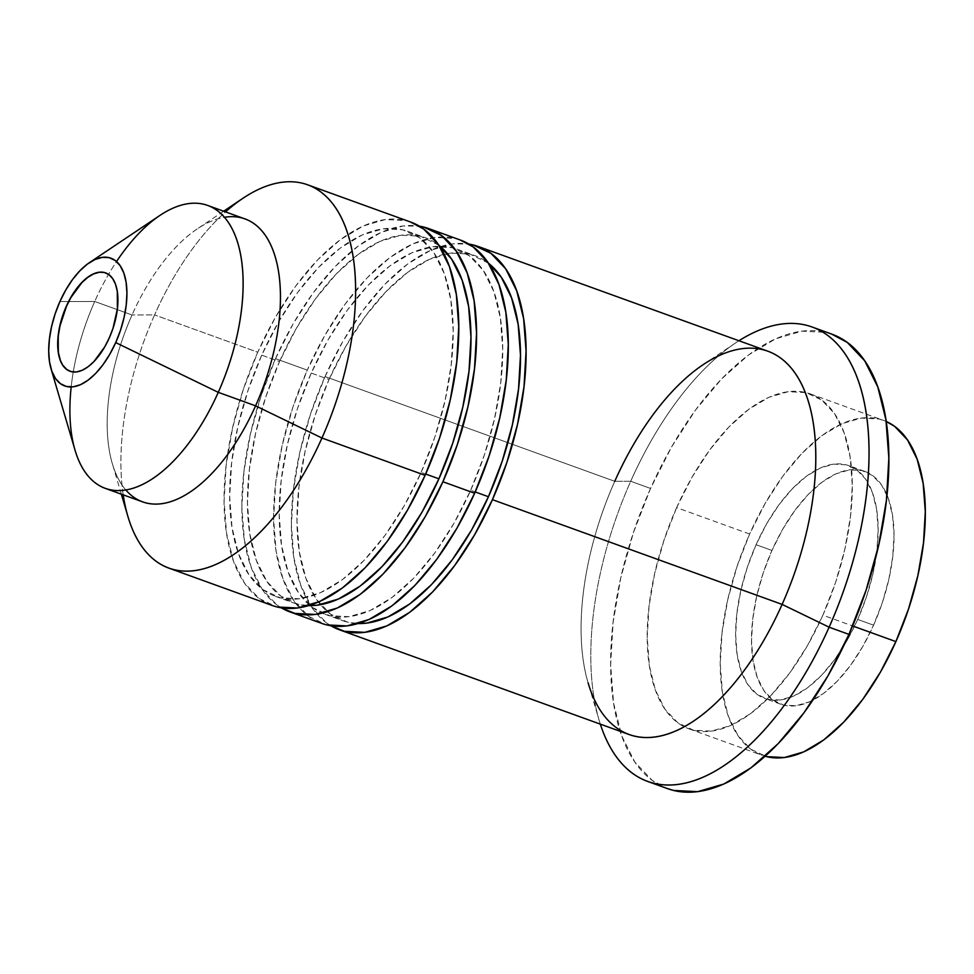 <?xml version="1.0" encoding="UTF-8"?>
<svg xmlns="http://www.w3.org/2000/svg" width="974" height="974" viewBox="0 0 974 974"><rect width="100%" height="100%" fill="white"/><g stroke="black" fill="none" stroke-linecap="round" stroke-linejoin="round"><path stroke-width="0.73" stroke-dasharray="4.87 3.65" d="M70.128 371.313A52.316 25.848 -70.1 0 0 70.177 371.338A52.316 25.848 -70.1 0 0 109.453 337.929L109.453 337.929A52.316 25.848 -70.1 0 0 105.764 272.927A52.316 25.848 -70.1 0 0 105.716 272.915L105.606 272.878M71.187 386.97A150.446 74.316 109.9 0 1 94.734 301.477L59.913 301.563L94.734 301.477A150.446 74.316 -70.1 0 0 75.059 450.232M125.853 490.007A150.446 74.316 109.9 0 1 112.363 463.721A150.446 74.316 109.9 0 1 132.038 314.967L94.734 301.477L132.038 314.967A150.446 74.316 -70.1 0 0 142.654 501.89M123.211 494.853A203.834 100.687 109.9 0 1 154.562 314.919L132.038 314.967L154.562 314.919A203.834 100.687 -70.1 0 0 127.911 516.451M410.407 221.962L405.781 220.574L385.4 219.54L363.326 225.98L340.413 239.628L317.548 259.961L295.597 286.222L275.399 317.366L257.745 352.223L154.562 314.919L257.745 352.223A203.834 100.687 -70.1 0 0 272.123 605.475M261.726 355.157L279.514 361.585A194.13 95.89 -70.1 0 0 293.198 602.772A194.13 95.89 -70.1 0 0 308.624 605.633L297.934 604.209L280.877 596.149L266.827 581.332L256.332 560.33L249.794 533.935L247.457 503.168L249.417 469.212L255.602 433.381L265.756 397.039L279.514 361.585L261.726 355.157A194.13 95.89 109.9 0 1 407.436 231.215A194.13 95.89 109.9 0 1 421.133 472.39A194.13 95.89 109.9 0 1 275.423 596.344A194.13 95.89 109.9 0 1 261.726 355.157L278.54 321.956L297.776 292.285L318.681 267.29L340.462 247.92L362.291 234.917L383.306 228.793L402.712 229.779L419.77 237.839L433.807 252.643L444.302 273.657L450.852 300.053L453.178 330.819L451.218 364.763L445.045 400.606L434.891 436.949L421.133 472.39L425.687 474.046L421.133 472.39L404.32 505.591L385.095 535.262L364.179 560.269L342.398 579.64L320.58 592.63L299.566 598.767L280.147 597.78L263.102 589.72L249.052 574.904L238.557 553.902L232.019 527.506L229.681 496.74L231.642 462.784L237.814 426.953L247.98 390.611L261.726 355.157M459.935 239.872L455.308 238.484L434.928 237.449L412.854 243.877L389.941 257.526L367.076 277.87L345.113 304.119L324.926 335.275L307.273 370.132L275.52 358.651L261.081 395.882L250.415 434.039L243.926 471.672L241.869 507.32L244.328 539.62L251.195 567.331L262.213 589.392L276.957 604.951L281.316 607.837A203.834 100.687 109.9 0 1 275.52 358.651L307.273 370.132A203.834 100.687 -70.1 0 0 321.651 623.372M311.254 373.066L329.029 379.495A194.13 95.89 -70.1 0 0 320.507 604.708A194.13 95.89 -70.1 0 0 342.726 620.682A194.13 95.89 -70.1 0 0 358.152 623.543L347.462 622.118L330.405 614.058L316.355 599.241L305.86 578.227L299.322 551.844L296.985 521.078L298.945 487.122L305.13 451.291L315.284 414.948L329.029 379.495L311.254 373.066A194.13 95.89 109.9 0 1 440.065 246.227A194.13 95.89 109.9 0 1 456.964 249.125A194.13 95.89 109.9 0 1 470.661 490.299A194.13 95.89 109.9 0 1 324.951 614.253A194.13 95.89 109.9 0 1 310.109 605.658A194.13 95.89 109.9 0 1 311.254 373.066L328.068 339.865L347.304 310.195L368.209 285.199L389.99 265.829L411.807 252.826L432.833 246.702L452.24 247.688L469.298 255.736L483.335 270.553L493.83 291.567L500.368 317.962L502.706 348.716L500.746 382.672L494.573 418.503L484.407 454.846L470.661 490.299L475.215 491.943L470.661 490.299L453.847 523.501L434.611 553.171L413.707 578.179L391.925 597.549L370.108 610.54L349.082 616.664L329.675 615.69L312.617 607.63L298.58 592.813L288.085 571.799L281.547 545.416L279.209 514.649L281.169 480.693L287.342 444.862L297.508 408.52L311.254 373.066M599.095 720.176A241.637 119.352 -70.1 0 0 600.325 724.132A241.637 119.352 109.9 0 1 630.702 481.278L614.752 481.314L630.702 481.278A241.637 119.352 -70.1 0 0 599.095 720.176L588.089 682.835A203.834 100.687 109.9 0 1 614.752 481.314L325.048 376.561L310.609 413.792L299.943 451.948L293.454 489.569L291.396 525.23L293.856 557.53L300.723 585.24L311.741 607.301L326.485 622.849L330.843 625.746A203.834 100.687 109.9 0 1 325.048 376.561L614.752 481.314A203.834 100.687 -70.1 0 0 629.131 734.554M831.516 334.033L826.025 332.39L801.87 331.16L775.706 338.782L748.543 354.962L721.43 379.081L695.412 410.2L671.476 447.127L650.547 488.449L630.702 481.278L650.547 488.449A241.637 119.352 -70.1 0 0 667.592 788.648M810.319 393.91L883.333 420.318A178.12 87.977 -70.1 0 1 886.182 421.462L878.998 418.99L861.186 418.089L841.901 423.714L821.886 435.634L801.894 453.409L782.719 476.347L765.065 503.57L749.639 534.032L676.626 507.637A178.12 87.977 109.9 0 1 810.319 393.91A178.12 87.977 109.9 0 1 822.872 615.191L852.615 625.941L822.872 615.191A178.12 87.977 109.9 0 1 689.19 728.917A178.12 87.977 109.9 0 1 676.626 507.637L749.639 534.032A178.12 87.977 -70.1 0 0 762.204 755.313A178.12 87.977 -70.1 0 0 765.126 756.262M873.581 625.186A123.759 61.131 -70.1 0 0 864.851 471.428A123.759 61.131 -70.1 0 0 771.956 550.444L756.08 544.709A123.759 61.131 109.9 0 1 848.975 465.694A123.759 61.131 109.9 0 1 857.704 619.44L873.581 625.186L857.704 619.44L866.47 596.843L872.947 573.674L876.892 550.834L878.134 529.186L876.649 509.572L872.473 492.747L865.789 479.354L856.84 469.906L845.968 464.781L833.586 464.148L820.193 468.056L806.277 476.335L792.398 488.692L779.066 504.629L766.806 523.537L756.08 544.709L747.314 567.306L740.837 590.475L736.904 613.316L735.65 634.963L737.148 654.577L741.311 671.403L748.008 684.795L756.956 694.243L767.829 699.381L780.198 700.002L793.603 696.093L807.507 687.814L821.399 675.457L834.73 659.52L846.99 640.612L857.704 619.44A123.759 61.131 109.9 0 1 764.809 698.455A123.759 61.131 109.9 0 1 756.08 544.709L771.956 550.444A123.759 61.131 -70.1 0 0 780.685 704.202A123.759 61.131 -70.1 0 0 873.581 625.186L862.867 646.346L850.606 665.266L837.275 681.203L823.383 693.549L809.479 701.84L796.075 705.736L783.705 705.115L772.832 699.977L763.872 690.529L757.188 677.137L753.024 660.311L751.526 640.697L752.78 619.062L756.713 596.21L763.19 573.041L771.956 550.444L782.682 529.284L794.942 510.364L808.262 494.427L822.153 482.081L836.069 473.79L849.462 469.882L861.832 470.515L872.704 475.653L881.665 485.101L888.349 498.493L892.525 515.319L894.01 534.921L892.756 556.568L888.824 579.42L882.347 602.577L873.581 625.186M883.333 420.318A178.12 87.977 -70.1 0 0 749.639 534.032L737.026 566.564L727.7 599.899L722.038 632.783L720.236 663.927L722.379 692.161L728.382 716.377L738.012 735.65L750.893 749.25L766.55 756.64M831.918 334.167A241.637 119.352 -70.1 0 0 650.547 488.449L633.429 532.583L620.779 577.813L613.096 622.423L610.649 664.682L613.559 702.972L621.704 735.82L634.768 761.972L652.239 780.418L667.153 788.49M676.626 507.637L692.051 477.175L709.693 449.951L728.881 427.014L748.86 409.238L768.888 397.307L788.173 391.694L805.973 392.595L821.618 399.985L834.511 413.573L844.141 432.858L850.132 457.074L852.287 485.296L850.485 516.439L844.811 549.324L835.497 582.671L822.872 615.191L807.446 645.652L789.804 672.876L770.617 695.813L750.637 713.589L730.622 725.52L711.337 731.133L693.525 730.232L677.88 722.842L664.986 709.242L655.368 689.969L649.366 665.753L647.223 637.532L649.013 606.376L654.686 573.503L664.012 540.156L676.626 507.637M630.702 481.278A241.637 119.352 109.9 0 1 738.937 340.754A241.637 119.352 -70.1 0 0 735.467 343.018A241.637 119.352 -70.1 0 0 630.702 481.278M325.048 376.561A203.834 100.687 109.9 0 1 468.859 244.06L452.703 243.877L430.63 250.306L407.729 263.954L384.852 284.298L362.9 310.548L342.702 341.704L325.048 376.561M767.743 351.164A203.834 100.687 -70.1 0 0 614.752 481.314M488.437 263.199L470.016 254.117L450.609 253.13L429.595 259.254L407.765 272.257L385.984 291.628L365.08 316.623L345.843 346.294L329.029 379.495A194.13 95.89 -70.1 0 1 447.443 253.617A194.13 95.89 -70.1 0 1 474.752 255.553A194.13 95.89 -70.1 0 1 488.437 263.199M460.264 239.994A203.834 100.687 -70.1 0 0 307.273 370.132L292.833 407.363L282.168 445.52L275.679 483.141L273.621 518.801L276.068 551.101L282.947 578.812L293.965 600.873L308.709 616.42L326.619 624.882M275.52 358.651A203.834 100.687 109.9 0 1 419.331 226.151L403.175 225.968L381.102 232.409L358.201 246.057L335.324 266.389L313.372 292.65L293.174 323.794L275.52 358.651M438.909 245.29L420.488 236.207L401.081 235.221L380.067 241.345L358.249 254.348L336.456 273.718L315.552 298.714L296.327 328.384L279.514 361.585A194.13 95.89 -70.1 0 1 425.224 237.644A194.13 95.89 -70.1 0 1 438.909 245.302M410.748 222.084A203.834 100.687 -70.1 0 0 257.745 352.223L243.305 389.454L232.64 427.61L226.151 465.243L224.093 500.892L226.552 533.192L233.419 560.902L244.437 582.963L259.181 598.523L277.091 606.972M242.94 198.282A203.834 100.687 -70.1 0 0 154.562 314.919A203.834 100.687 109.9 0 1 225.53 211.882M244.961 218.919A150.446 74.316 -70.1 0 0 132.038 314.967A150.446 74.316 109.9 0 1 197.272 228.878A150.446 74.316 109.9 0 1 224.458 217.299M159.967 215.4A150.446 74.316 -70.1 0 0 94.734 301.477A150.446 74.316 109.9 0 1 116.527 261.543M99.251 272.282L104.486 272.55L109.088 274.717L112.862 278.71L115.699 284.371L117.452 291.482L118.085 299.773L117.562 308.928L113.154 328.372L104.924 346.878L94.101 361.61L88.232 366.833L82.352 370.339L76.69 371.983L70.104 371.301M70.091 371.301L66.865 369.548M63.079 365.554L60.242 359.893M121.336 494.183L112.363 463.721M275.423 596.344L293.198 602.772M324.951 614.253L342.726 620.682M689.19 728.917L762.204 755.313M864.851 471.428L848.975 465.694M780.685 704.202L764.809 698.455M735.467 343.018L703.131 364.678M456.964 249.125L474.752 255.553M407.436 231.215L425.224 237.644M223.655 211.212L197.272 228.878"/><path stroke-width="1.46" d="M105.606 272.878L105.764 272.927A52.316 25.848 -70.1 0 0 66.488 306.335L66.329 306.274A52.316 25.848 109.9 0 1 105.606 272.878A52.316 25.848 109.9 0 1 109.295 337.868L112.996 328.323L117.404 308.868L117.294 291.421L115.541 284.311L112.704 278.649L108.93 274.656L104.328 272.489L99.092 272.221L93.431 273.877L87.55 277.371L81.682 282.594L70.859 297.326L66.329 306.274L59.889 325.633L58.221 335.287L58.33 352.722L60.084 359.832L62.92 365.506L66.707 369.487L71.297 371.666L76.532 371.934L82.193 370.278L88.074 366.772L93.942 361.549L104.766 346.817L109.295 337.868A52.316 25.848 109.9 0 1 70.018 371.277A52.316 25.848 109.9 0 1 66.329 306.274L66.488 306.335A52.316 25.848 -70.1 0 0 70.128 371.313M51.025 368.732L75.059 450.232A150.446 74.316 -70.1 0 0 218.273 392.339L115.711 342.592A67.949 33.566 109.9 0 1 51.025 368.732A67.949 33.566 109.9 0 1 59.913 301.563A67.949 33.566 109.9 0 1 89.377 262.676A67.949 33.566 109.9 0 1 124.185 274.084A67.949 33.566 109.9 0 1 115.711 342.592L218.273 392.339A150.446 74.316 109.9 0 1 105.35 488.4A150.446 74.316 109.9 0 1 71.187 386.97M105.35 488.4L142.654 501.89A150.446 74.316 -70.1 0 0 255.578 405.829L218.273 392.339L255.578 405.829A150.446 74.316 109.9 0 1 125.853 490.007M121.336 494.183L127.911 516.451A203.834 100.687 -70.1 0 0 321.944 438.02L255.578 405.829L321.944 438.02A203.834 100.687 109.9 0 1 168.94 568.159A203.834 100.687 109.9 0 1 123.211 494.853M168.94 568.159L272.123 605.475A203.834 100.687 -70.1 0 0 425.114 475.324L321.944 438.02L425.114 475.324L439.554 438.105L450.232 399.949L456.709 362.316L458.766 326.667L456.319 294.367L449.452 266.657L438.434 244.596L423.69 229.036L410.407 221.962M438.909 245.302A194.13 95.89 -70.1 0 1 438.909 478.818L422.095 512.02L402.871 541.69L381.966 566.698L360.173 586.068L338.355 599.059L317.341 605.195L308.624 605.645A194.13 95.89 -70.1 0 0 438.909 478.818L425.687 474.046L438.909 478.818L452.667 443.377L462.82 407.035L469.005 371.191L470.966 337.248L468.628 306.481L462.09 280.086L451.595 259.072L438.909 245.29M428.523 228.513A203.834 100.687 109.9 0 0 419.331 226.151L423.556 227.003L441.466 235.465L456.209 251.024L467.228 273.085L474.094 300.796L476.554 333.096L474.496 368.744L468.007 406.377L457.342 444.534L442.902 481.753A203.834 100.687 109.9 0 1 289.899 611.891A203.834 100.687 109.9 0 1 281.316 607.837L294.866 613.401L315.247 614.436L337.321 608.007L360.222 594.359L383.099 574.015L405.05 547.765L425.248 516.61L442.902 481.753L474.642 493.234L442.902 481.753A203.834 100.687 109.9 0 0 428.523 228.513L460.264 239.994A203.834 100.687 -70.1 0 1 474.642 493.234L489.082 456.015L499.747 417.846L506.237 380.225L508.294 344.577L505.847 312.277L498.98 284.554L487.962 262.505L473.206 246.946L459.935 239.872M289.899 611.891L321.651 623.372A203.834 100.687 -70.1 0 0 474.642 493.234L456.989 528.091L436.802 559.246L414.851 585.496L391.974 605.84L369.061 619.488L346.988 625.917L326.619 624.882M488.437 496.728L475.215 491.943L488.437 496.728L502.194 461.274L512.348 424.932L518.533 389.101L520.481 355.145L518.156 324.391L511.606 297.995L501.123 276.981L488.437 263.199A194.13 95.89 -70.1 0 1 488.437 496.728A194.13 95.89 -70.1 0 1 358.152 623.543L366.869 623.092L387.883 616.968L409.701 603.977L431.482 584.607L452.399 559.6L471.623 529.929L488.437 496.728M478.051 246.422A203.834 100.687 109.9 0 0 468.859 244.06L473.084 244.912L490.993 253.374L505.737 268.934L516.756 290.983L523.622 318.705L526.07 351.005L524.012 386.654L517.535 424.274L506.87 462.443L492.43 499.662A203.834 100.687 109.9 0 1 339.427 629.801A203.834 100.687 109.9 0 1 330.843 625.746L344.394 631.31L364.775 632.345L386.836 625.917L409.75 612.269L432.626 591.924L454.578 565.675L474.776 534.519L492.43 499.662L782.122 604.404L492.43 499.662A203.834 100.687 109.9 0 0 478.051 246.422L767.743 351.164A203.834 100.687 -70.1 0 1 782.122 604.404A203.834 100.687 109.9 0 1 588.089 682.835M339.427 629.801L629.131 734.554A203.834 100.687 -70.1 0 0 782.122 604.404L829.118 627.195L782.122 604.404A203.834 100.687 109.9 0 0 807.531 398.877A203.834 100.687 109.9 0 0 703.131 364.678A203.834 100.687 109.9 0 0 614.752 481.314M600.325 724.132A241.637 119.352 -70.1 0 0 829.118 627.195A241.637 119.352 109.9 0 1 647.747 781.477A241.637 119.352 109.9 0 1 600.325 724.132M647.747 781.477L667.592 788.648A241.637 119.352 -70.1 0 0 848.963 634.378L829.118 627.195L848.963 634.378L866.069 590.244L878.718 545.014L886.413 500.405L888.848 458.145L885.938 419.855L877.793 387.007L864.742 360.855L847.258 342.41L831.516 334.033M766.55 756.64L784.35 757.541L803.635 751.916L823.651 739.996L843.642 722.221L862.83 699.283L880.472 672.06L895.897 641.598L852.615 625.941L895.897 641.598L908.511 609.067L917.837 575.731L923.498 542.847L925.3 511.691L923.157 483.469L917.155 459.253L907.524 439.98L894.643 426.381L886.182 421.45A178.12 87.977 -70.1 0 1 895.897 641.598A178.12 87.977 -70.1 0 1 765.126 756.262M667.153 788.49L673.472 790.438L697.628 791.667L723.792 784.046L750.954 767.865L778.068 743.746L804.086 712.627L828.034 675.7L848.963 634.378A241.637 119.352 -70.1 0 0 831.918 334.167L812.072 326.996A241.637 119.352 109.9 0 1 829.118 627.195A241.637 119.352 -70.1 0 0 859.872 385.509A241.637 119.352 -70.1 0 0 738.937 340.754A241.637 119.352 109.9 0 1 812.072 326.996M277.091 606.972L297.472 608.007L319.533 601.579L342.446 587.931L365.323 567.586L387.275 541.337L407.461 510.181L425.114 475.324A203.834 100.687 -70.1 0 0 410.748 222.084L307.565 184.78A203.834 100.687 109.9 0 1 321.944 438.02A203.834 100.687 -70.1 0 0 347.353 232.494A203.834 100.687 -70.1 0 0 242.94 198.282L223.655 211.212M225.53 211.882A203.834 100.687 109.9 0 1 307.565 184.78M224.458 217.299A150.446 74.316 109.9 0 1 255.578 405.829A150.446 74.316 -70.1 0 0 244.961 218.919L207.657 205.429A150.446 74.316 109.9 0 1 218.273 392.339A150.446 74.316 -70.1 0 0 237.023 240.639A150.446 74.316 -70.1 0 0 159.967 215.4L89.377 262.676M116.527 261.543A150.446 74.316 109.9 0 1 207.657 205.429M115.711 342.592L109.819 354.207L103.098 364.593L95.769 373.346L88.147 380.128L80.513 384.681L73.16 386.824L66.366 386.471L60.4 383.659L55.481 378.472L51.805 371.118L49.516 361.878L48.7 351.115L49.382 339.232L51.549 326.692L55.104 313.969L59.913 301.563L65.806 289.935L72.526 279.55L79.856 270.809L87.477 264.027L95.111 259.474L102.465 257.331L109.258 257.672L115.224 260.496L120.143 265.683L123.82 273.037L126.109 282.277L126.924 293.04L126.243 304.923L124.075 317.463L120.52 330.186L115.711 342.592M60.242 359.893L58.489 352.783L57.856 344.492L58.379 335.336L60.047 325.681L66.488 306.335L71.017 297.387L81.84 282.655L87.709 277.432L93.589 273.925L99.251 272.282M66.865 369.548L63.079 365.554"/></g></svg>
